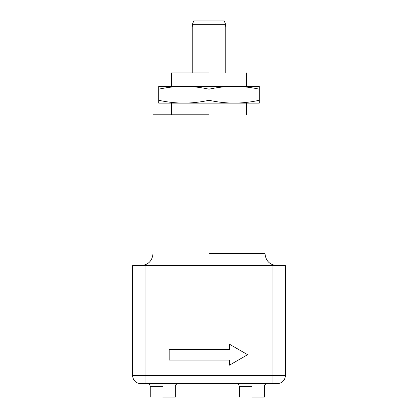 <?xml version="1.0" encoding="UTF-8"?>
<svg xmlns="http://www.w3.org/2000/svg" width="418" height="418" viewBox="0 0 418 418"><rect width="100%" height="100%" fill="white"/><g stroke="black" fill="none" stroke-linecap="round" stroke-linejoin="round"><path stroke-width="0.63" d="M209 72.936L171.448 72.936L209 72.936M209 114.783L153.004 114.783L209 114.783M132.553 265.665L285.447 265.665L285.447 375.641C284.935 380.495 282.255 383.175 277.4 383.687L140.6 383.687C135.745 383.175 133.065 380.495 132.553 375.641L132.553 265.665M162.795 397.1L175.335 397.1L162.795 397.1M251.85 397.1L264.39 397.1L251.85 397.1M259.296 103.115L234.148 103.115C242.315 103.089 250.701 102.144 259.296 100.283L259.296 103.115M234.148 103.115L183.852 103.115C192.024 103.089 200.405 102.144 209 100.283C217.595 102.144 225.976 103.089 234.148 103.115M183.852 103.115L158.704 103.115L158.704 100.283C167.299 102.144 175.685 103.089 183.852 103.115M209 89.18C200.405 87.32 192.024 86.374 183.852 86.348L259.296 86.348L259.296 89.18C250.701 87.32 242.315 86.374 234.148 86.348C225.976 86.374 217.595 87.32 209 89.18L209 100.283M158.704 89.18L158.704 86.348L183.852 86.348C175.685 86.374 167.299 87.32 158.704 89.18L158.704 100.283M259.296 89.18L259.296 100.283M224.21 20.9L225.568 24.254L224.21 20.9L193.79 20.9L192.432 24.254L193.79 20.9M192.432 26.266L192.432 24.254L225.568 24.254L225.568 26.266M229.513 344.239L229.513 349.328L169.165 349.328L169.165 360.06L229.513 360.06L229.513 365.149L247.623 354.694L229.513 344.239M209 253.595L264.996 253.595L209 253.595M162.795 386.373L150.255 386.373L162.795 386.373M251.85 386.373L239.31 386.373L251.85 386.373M285.447 375.641L272.975 375.641L272.975 383.687M272.975 265.665L272.975 375.641L145.025 375.641L145.025 383.687M145.025 265.665L145.025 375.641L132.553 375.641M171.448 72.936L171.448 86.348M171.448 103.115L171.448 114.783M246.552 72.936L246.552 86.348M246.552 103.115L246.552 114.783M264.996 114.783L264.996 253.595C265.717 260.916 269.741 264.939 277.066 265.665M153.004 114.783L153.004 253.595C152.283 260.916 148.259 264.939 140.934 265.665M150.255 397.1L150.255 386.373C149.79 384.455 148.892 383.562 147.575 383.687M175.335 397.1L175.335 386.373C175.717 385.537 174.766 384.597 178.021 383.687M239.31 397.1L239.31 386.373C238.84 384.455 237.946 383.562 236.63 383.687M264.39 397.1L264.39 386.373C264.772 385.537 263.815 384.597 267.071 383.687M192.233 26.266L192.233 72.936M225.767 26.266L225.767 72.936"/></g></svg>
